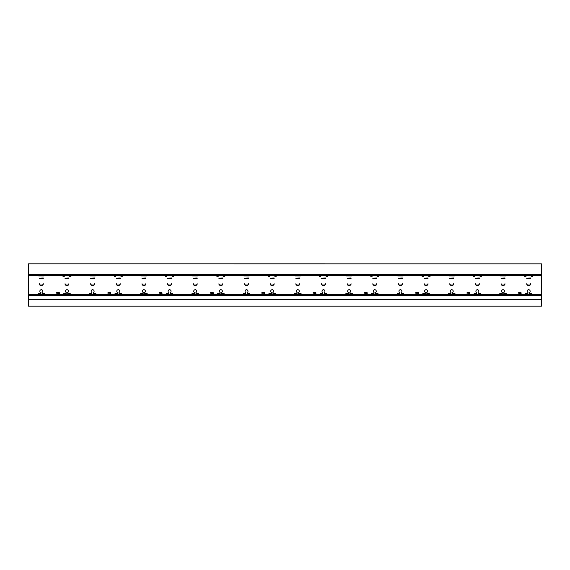 <?xml version="1.0" encoding="UTF-8"?>
<svg xmlns="http://www.w3.org/2000/svg" width="570" height="570" viewBox="0 0 570 570"><rect width="100%" height="100%" fill="white"/><g stroke="black" fill="none" stroke-linecap="round" stroke-linejoin="round"><path stroke-width="0.85" d="M28.5 275.502L541.5 275.638L541.5 274.968L28.5 274.968L28.5 275.502L541.5 275.502M28.5 275.638L541.5 275.638M541.5 263.86L28.5 263.839L541.5 263.86L541.5 274.968M541.5 274.683L28.5 274.683L28.5 263.86M28.5 275.837L28.5 294.163L495.316 294.163L28.5 294.362L28.5 295.032L541.5 295.032L541.5 306.154L28.5 306.161L28.5 299.706L541.5 299.706M28.5 295.032L28.5 299.706M541.5 295.032L541.5 275.837M541.5 306.154L28.5 306.154M531.988 294.163A0.705 0.705 0 0 0 531.304 293.272L529.38 293.272L529.38 292.503A1.475 1.475 0 0 0 529.815 290.265A1.475 1.475 0 0 0 527.535 290.265A1.475 1.475 0 0 0 527.97 292.503L527.97 293.272L526.046 293.272A0.705 0.705 0 0 0 525.412 294.284L525.661 294.262M506.338 294.163A0.705 0.705 0 0 0 505.654 293.272L503.73 293.272L503.73 292.503A1.475 1.475 0 0 0 504.165 290.265A1.475 1.475 0 0 0 501.885 290.265A1.475 1.475 0 0 0 502.32 292.503L502.32 293.272L500.396 293.272A0.705 0.705 0 0 0 499.762 294.284L500.011 294.262M480.688 294.163A0.705 0.705 0 0 0 480.004 293.272L478.08 293.272L478.08 292.503A1.475 1.475 0 0 0 478.515 290.265A1.475 1.475 0 0 0 476.235 290.265A1.475 1.475 0 0 0 476.67 292.503L476.67 293.272L474.746 293.272A0.705 0.705 0 0 0 474.062 294.163M455.038 294.163A0.705 0.705 0 0 0 454.354 293.272L452.43 293.272L452.43 292.503A1.475 1.475 0 0 0 452.865 290.265A1.475 1.475 0 0 0 450.585 290.265A1.475 1.475 0 0 0 451.02 292.503L451.02 293.272L449.096 293.272A0.705 0.705 0 0 0 448.412 294.163M429.388 294.163A0.705 0.705 0 0 0 428.704 293.272L426.78 293.272L426.78 292.503A1.475 1.475 0 0 0 427.215 290.265A1.475 1.475 0 0 0 424.935 290.265A1.475 1.475 0 0 0 425.37 292.503L425.37 293.272L423.446 293.272A0.705 0.705 0 0 0 422.762 294.163M403.738 294.163A0.705 0.705 0 0 0 403.054 293.272L401.13 293.272L401.13 292.503A1.475 1.475 0 0 0 401.565 290.265A1.475 1.475 0 0 0 399.285 290.265A1.475 1.475 0 0 0 399.72 292.503L399.72 293.272L397.796 293.272A0.705 0.705 0 0 0 397.112 294.163M378.088 294.163A0.705 0.705 0 0 0 377.404 293.272L375.48 293.272L375.48 292.503A1.475 1.475 0 0 0 375.915 290.265A1.475 1.475 0 0 0 373.635 290.265A1.475 1.475 0 0 0 374.07 292.503L374.07 293.272L372.146 293.272A0.705 0.705 0 0 0 371.462 294.163M352.438 294.163A0.705 0.705 0 0 0 351.754 293.272L349.83 293.272L349.83 292.503A1.475 1.475 0 0 0 350.265 290.265A1.475 1.475 0 0 0 347.985 290.265A1.475 1.475 0 0 0 348.42 292.503L348.42 293.272L346.496 293.272A0.705 0.705 0 0 0 345.812 294.163M326.788 294.163A0.705 0.705 0 0 0 326.104 293.272L324.18 293.272L324.18 292.503A1.475 1.475 0 0 0 324.615 290.265A1.475 1.475 0 0 0 322.335 290.265A1.475 1.475 0 0 0 322.77 292.503L322.77 293.272L320.846 293.272A0.705 0.705 0 0 0 320.162 294.163M301.138 294.163A0.705 0.705 0 0 0 300.454 293.272L298.53 293.272L298.53 292.503A1.475 1.475 0 0 0 298.965 290.265A1.475 1.475 0 0 0 296.685 290.265A1.475 1.475 0 0 0 297.12 292.503L297.12 293.272L295.196 293.272A0.705 0.705 0 0 0 294.512 294.163M275.488 294.163A0.705 0.705 0 0 0 274.804 293.272L272.88 293.272L272.88 292.503A1.475 1.475 0 0 0 273.315 290.265A1.475 1.475 0 0 0 271.035 290.265A1.475 1.475 0 0 0 271.47 292.503L271.47 293.272L269.546 293.272A0.705 0.705 0 0 0 268.862 294.163M249.838 294.163A0.705 0.705 0 0 0 249.154 293.272L247.23 293.272L247.23 292.503A1.475 1.475 0 0 0 247.665 290.265A1.475 1.475 0 0 0 245.385 290.265A1.475 1.475 0 0 0 245.82 292.503L245.82 293.272L243.896 293.272A0.705 0.705 0 0 0 243.212 294.163M224.188 294.163A0.705 0.705 0 0 0 223.504 293.272L221.58 293.272L221.58 292.503A1.475 1.475 0 0 0 222.015 290.265A1.475 1.475 0 0 0 219.735 290.265A1.475 1.475 0 0 0 220.17 292.503L220.17 293.272L218.246 293.272A0.705 0.705 0 0 0 217.562 294.163M198.538 294.163A0.705 0.705 0 0 0 197.854 293.272L195.93 293.272L195.93 292.503A1.475 1.475 0 0 0 196.365 290.265A1.475 1.475 0 0 0 194.085 290.265A1.475 1.475 0 0 0 194.52 292.503L194.52 293.272L192.596 293.272A0.705 0.705 0 0 0 191.912 294.163M172.888 294.163A0.705 0.705 0 0 0 172.204 293.272L170.28 293.272L170.28 292.503A1.475 1.475 0 0 0 170.715 290.265A1.475 1.475 0 0 0 168.435 290.265A1.475 1.475 0 0 0 168.87 292.503L168.87 293.272L166.946 293.272A0.705 0.705 0 0 0 166.262 294.163M147.238 294.163A0.705 0.705 0 0 0 146.554 293.272L144.63 293.272L144.63 292.503A1.475 1.475 0 0 0 145.065 290.265A1.475 1.475 0 0 0 142.785 290.265A1.475 1.475 0 0 0 143.22 292.503L143.22 293.272L141.296 293.272A0.705 0.705 0 0 0 140.612 294.163M121.588 294.163A0.705 0.705 0 0 0 120.904 293.272L118.98 293.272L118.98 292.503A1.475 1.475 0 0 0 119.415 290.265A1.475 1.475 0 0 0 117.135 290.265A1.475 1.475 0 0 0 117.57 292.503L117.57 293.272L115.646 293.272A0.705 0.705 0 0 0 114.962 294.163M95.938 294.163A0.705 0.705 0 0 0 95.254 293.272L93.33 293.272L93.33 292.503A1.475 1.475 0 0 0 93.765 290.265A1.475 1.475 0 0 0 91.485 290.265A1.475 1.475 0 0 0 91.92 292.503L91.92 293.272L89.996 293.272A0.705 0.705 0 0 0 89.312 294.163M70.288 294.163A0.705 0.705 0 0 0 69.604 293.272L67.68 293.272L67.68 292.503A1.475 1.475 0 0 0 68.115 290.265A1.475 1.475 0 0 0 65.835 290.265A1.475 1.475 0 0 0 66.27 292.503L66.27 293.272L64.346 293.272A0.705 0.705 0 0 0 63.662 294.163M44.638 294.163A0.705 0.705 0 0 0 43.954 293.272L42.03 293.272L42.03 292.503A1.475 1.475 0 0 0 42.465 290.265A1.475 1.475 0 0 0 40.185 290.265A1.475 1.475 0 0 0 40.62 292.503L40.62 293.272L38.696 293.272A0.705 0.705 0 0 0 38.012 294.163M524.635 275.837L524.635 276.087A0.705 0.705 0 0 0 525.341 276.792A0.705 0.705 0 0 0 526.046 276.087L526.046 275.837M531.304 275.837L531.304 276.087A0.705 0.705 0 0 0 532.01 276.792A0.705 0.705 0 0 0 532.715 276.087L532.715 275.837M473.335 275.837L473.335 276.087A0.705 0.705 0 0 0 474.041 276.792A0.705 0.705 0 0 0 474.746 276.087L474.746 275.837M480.004 275.837L480.004 276.087A0.705 0.705 0 0 0 480.709 276.792A0.705 0.705 0 0 0 481.415 276.087L481.415 275.837M422.035 275.837L422.035 276.087A0.705 0.705 0 0 0 422.741 276.792A0.705 0.705 0 0 0 423.446 276.087L423.446 275.837M428.704 275.837L428.704 276.087A0.705 0.705 0 0 0 429.409 276.792A0.705 0.705 0 0 0 430.115 276.087L430.115 275.837M370.735 275.837L370.735 276.087A0.705 0.705 0 0 0 371.441 276.792A0.705 0.705 0 0 0 372.146 276.087L372.146 275.837M377.404 275.837L377.404 276.087A0.705 0.705 0 0 0 378.109 276.792A0.705 0.705 0 0 0 378.815 276.087L378.815 275.837M319.435 275.837L319.435 276.087A0.705 0.705 0 0 0 320.141 276.792A0.705 0.705 0 0 0 320.846 276.087L320.846 275.837M326.104 275.837L326.104 276.087A0.705 0.705 0 0 0 326.81 276.792A0.705 0.705 0 0 0 327.515 276.087L327.515 275.837M268.135 275.837L268.135 276.087A0.705 0.705 0 0 0 268.841 276.792A0.705 0.705 0 0 0 269.546 276.087L269.546 275.837M274.804 275.837L274.804 276.087A0.705 0.705 0 0 0 275.51 276.792A0.705 0.705 0 0 0 276.215 276.087L276.215 275.837M216.835 275.837L216.835 276.087A0.705 0.705 0 0 0 217.541 276.792A0.705 0.705 0 0 0 218.246 276.087L218.246 275.837M223.504 275.837L223.504 276.087A0.705 0.705 0 0 0 224.21 276.792A0.705 0.705 0 0 0 224.915 276.087L224.915 275.837M165.535 275.837L165.535 276.087A0.705 0.705 0 0 0 166.24 276.792A0.705 0.705 0 0 0 166.946 276.087L166.946 275.837M172.204 275.837L172.204 276.087A0.705 0.705 0 0 0 172.91 276.792A0.705 0.705 0 0 0 173.615 276.087L173.615 275.837M114.235 275.837L114.235 276.087A0.705 0.705 0 0 0 114.941 276.792A0.705 0.705 0 0 0 115.646 276.087L115.646 275.837M120.904 275.837L120.904 276.087A0.705 0.705 0 0 0 121.61 276.792A0.705 0.705 0 0 0 122.315 276.087L122.315 275.837M62.935 275.837L62.935 276.087A0.705 0.705 0 0 0 63.64 276.792A0.705 0.705 0 0 0 64.346 276.087L64.346 275.837M69.604 275.837L69.604 276.087A0.705 0.705 0 0 0 70.31 276.792A0.705 0.705 0 0 0 71.015 276.087L71.015 275.837M506.046 275.837A0.705 0.705 0 0 1 505.654 275.958L500.396 275.958A0.705 0.705 0 0 1 500.004 275.837M454.746 275.837A0.705 0.705 0 0 1 454.354 275.958L449.096 275.958A0.705 0.705 0 0 1 448.704 275.837M403.446 275.837A0.705 0.705 0 0 1 403.054 275.958L397.796 275.958A0.705 0.705 0 0 1 397.404 275.837M352.146 275.837A0.705 0.705 0 0 1 351.754 275.958L346.496 275.958A0.705 0.705 0 0 1 346.104 275.837M300.846 275.837A0.705 0.705 0 0 1 300.454 275.958L295.196 275.958A0.705 0.705 0 0 1 294.804 275.837M249.546 275.837A0.705 0.705 0 0 1 249.154 275.958L243.896 275.958A0.705 0.705 0 0 1 243.504 275.837M198.246 275.837A0.705 0.705 0 0 1 197.854 275.958L192.596 275.958A0.705 0.705 0 0 1 192.204 275.837M146.946 275.837A0.705 0.705 0 0 1 146.554 275.958L141.296 275.958A0.705 0.705 0 0 1 140.904 275.837M95.646 275.837A0.705 0.705 0 0 1 95.254 275.958L89.996 275.958A0.705 0.705 0 0 1 89.604 275.837M44.346 275.837A0.705 0.705 0 0 1 43.954 275.958L38.696 275.958A0.705 0.705 0 0 1 38.304 275.837M520.631 294.163L520.374 293.172L518.251 293.172L518.251 292.759L521.044 292.659L521.144 294.177M519.548 294.163L519.441 293.764L519.334 294.163M526.751 284.052L526.751 283.717A1.282 1.282 0 0 0 528.034 285L529.316 285A1.282 1.282 0 0 0 530.599 283.717L530.599 284.052A1.282 1.282 0 0 1 529.316 285.335L528.034 285.335A1.282 1.282 0 0 1 526.751 284.052M501.101 284.052L501.101 283.717A1.282 1.282 0 0 0 502.384 285L503.666 285A1.282 1.282 0 0 0 504.949 283.717L504.949 284.052A1.282 1.282 0 0 1 503.666 285.335L502.384 285.335A1.282 1.282 0 0 1 501.101 284.052M475.451 284.052L475.451 283.717A1.282 1.282 0 0 0 476.734 285L478.016 285A1.282 1.282 0 0 0 479.299 283.717L479.299 284.052A1.282 1.282 0 0 1 478.016 285.335L476.734 285.335A1.282 1.282 0 0 1 475.451 284.052M449.801 284.052L449.801 283.717A1.282 1.282 0 0 0 451.084 285L452.366 285A1.282 1.282 0 0 0 453.649 283.717L453.649 284.052A1.282 1.282 0 0 1 452.366 285.335L451.084 285.335A1.282 1.282 0 0 1 449.801 284.052M424.151 284.052L424.151 283.717A1.282 1.282 0 0 0 425.434 285L426.716 285A1.282 1.282 0 0 0 427.999 283.717L427.999 284.052A1.282 1.282 0 0 1 426.716 285.335L425.434 285.335A1.282 1.282 0 0 1 424.151 284.052M398.501 284.052L398.501 283.717A1.282 1.282 0 0 0 399.784 285L401.066 285A1.282 1.282 0 0 0 402.349 283.717L402.349 284.052A1.282 1.282 0 0 1 401.066 285.335L399.784 285.335A1.282 1.282 0 0 1 398.501 284.052M372.851 284.052L372.851 283.717A1.282 1.282 0 0 0 374.134 285L375.416 285A1.282 1.282 0 0 0 376.699 283.717L376.699 284.052A1.282 1.282 0 0 1 375.416 285.335L374.134 285.335A1.282 1.282 0 0 1 372.851 284.052M347.201 284.052L347.201 283.717A1.282 1.282 0 0 0 348.484 285L349.766 285A1.282 1.282 0 0 0 351.049 283.717L351.049 284.052A1.282 1.282 0 0 1 349.766 285.335L348.484 285.335A1.282 1.282 0 0 1 347.201 284.052M321.551 284.052L321.551 283.717A1.282 1.282 0 0 0 322.834 285L324.116 285A1.282 1.282 0 0 0 325.399 283.717L325.399 284.052A1.282 1.282 0 0 1 324.116 285.335L322.834 285.335A1.282 1.282 0 0 1 321.551 284.052M295.901 284.052L295.901 283.717A1.282 1.282 0 0 0 297.184 285L298.466 285A1.282 1.282 0 0 0 299.749 283.717L299.749 284.052A1.282 1.282 0 0 1 298.466 285.335L297.184 285.335A1.282 1.282 0 0 1 295.901 284.052M270.251 284.052L270.251 283.717A1.282 1.282 0 0 0 271.534 285L272.816 285A1.282 1.282 0 0 0 274.099 283.717L274.099 284.052A1.282 1.282 0 0 1 272.816 285.335L271.534 285.335A1.282 1.282 0 0 1 270.251 284.052M244.601 284.052L244.601 283.717A1.282 1.282 0 0 0 245.884 285L247.166 285A1.282 1.282 0 0 0 248.449 283.717L248.449 284.052A1.282 1.282 0 0 1 247.166 285.335L245.884 285.335A1.282 1.282 0 0 1 244.601 284.052M218.951 284.052L218.951 283.717A1.282 1.282 0 0 0 220.234 285L221.516 285A1.282 1.282 0 0 0 222.799 283.717L222.799 284.052A1.282 1.282 0 0 1 221.516 285.335L220.234 285.335A1.282 1.282 0 0 1 218.951 284.052M193.301 284.052L193.301 283.717A1.282 1.282 0 0 0 194.584 285L195.866 285A1.282 1.282 0 0 0 197.149 283.717L197.149 284.052A1.282 1.282 0 0 1 195.866 285.335L194.584 285.335A1.282 1.282 0 0 1 193.301 284.052M167.651 284.052L167.651 283.717A1.282 1.282 0 0 0 168.934 285L170.216 285A1.282 1.282 0 0 0 171.499 283.717L171.499 284.052A1.282 1.282 0 0 1 170.216 285.335L168.934 285.335A1.282 1.282 0 0 1 167.651 284.052M142.001 284.052L142.001 283.717A1.282 1.282 0 0 0 143.284 285L144.566 285A1.282 1.282 0 0 0 145.849 283.717L145.849 284.052A1.282 1.282 0 0 1 144.566 285.335L143.284 285.335A1.282 1.282 0 0 1 142.001 284.052M116.351 284.052L116.351 283.717A1.282 1.282 0 0 0 117.634 285L118.916 285A1.282 1.282 0 0 0 120.199 283.717L120.199 284.052A1.282 1.282 0 0 1 118.916 285.335L117.634 285.335A1.282 1.282 0 0 1 116.351 284.052M90.701 284.052L90.701 283.717A1.282 1.282 0 0 0 91.984 285L93.266 285A1.282 1.282 0 0 0 94.549 283.717L94.549 284.052A1.282 1.282 0 0 1 93.266 285.335L91.984 285.335A1.282 1.282 0 0 1 90.701 284.052M65.051 284.052L65.051 283.717A1.282 1.282 0 0 0 66.334 285L67.616 285A1.282 1.282 0 0 0 68.899 283.717L68.899 284.052A1.282 1.282 0 0 1 67.616 285.335L66.334 285.335A1.282 1.282 0 0 1 65.051 284.052M39.401 284.052L39.401 283.717A1.282 1.282 0 0 0 40.684 285L41.966 285A1.282 1.282 0 0 0 43.249 283.717L43.249 284.052A1.282 1.282 0 0 1 41.966 285.335L40.684 285.335A1.282 1.282 0 0 1 39.401 284.052M469.331 294.163L469.074 293.172L466.951 293.172L467.051 292.659L469.744 292.659L469.844 294.163M468.248 294.163L468.141 293.764L468.034 294.163M418.031 294.163L417.774 293.172L415.651 293.172L415.751 292.659L418.444 292.659L418.544 294.163M416.948 294.163L416.841 293.764L416.734 294.163M366.731 294.163L366.474 293.172L364.351 293.172L364.451 292.659L367.144 292.659L367.244 294.163M365.648 294.163L365.541 293.764L365.434 294.163M315.431 294.163L315.174 293.172L313.051 293.172L313.151 292.659L315.844 292.659L315.944 294.163M314.348 294.163L314.241 293.764L314.134 294.163M264.131 294.163L263.874 293.172L261.751 293.172L261.851 292.659L264.544 292.659L264.644 294.163M263.048 294.163L262.941 293.764L262.834 294.163M212.831 294.163L212.574 293.172L210.451 293.172L210.551 292.659L213.244 292.659L213.344 294.163M211.748 294.163L211.641 293.764L211.534 294.163M161.531 294.163L161.274 293.172L159.151 293.172L159.251 292.659L161.944 292.659L162.044 294.163M160.448 294.163L160.341 293.764L160.234 294.163M110.231 294.163L109.974 293.172L107.851 293.172L107.951 292.659L110.644 292.659L110.744 294.163M109.148 294.163L109.041 293.764L108.934 294.163M58.931 294.163L58.674 293.172L56.551 293.172L56.651 292.659L59.344 292.659L59.444 294.163M57.848 294.163L57.741 293.764L57.634 294.163M526.751 278.181L530.599 277.996L530.599 278.773L526.751 278.773L526.751 278.181L530.599 278.181M501.101 278.181L504.949 277.996L504.949 278.773L501.101 278.773L501.101 278.181L504.949 278.181M475.451 278.181L479.299 277.996L479.299 278.773L475.451 278.773L475.451 278.181L479.299 278.181M449.801 278.181L453.649 277.996L453.649 278.773L449.801 278.773L449.801 278.181L453.649 278.181M424.151 278.181L427.999 277.996L427.999 278.773L424.151 278.773L424.151 278.181L427.999 278.181M398.501 278.181L402.349 277.996L402.349 278.773L398.501 278.773L398.501 278.181L402.349 278.181M372.851 278.181L376.699 277.996L376.699 278.773L372.851 278.773L372.851 278.181L376.699 278.181M347.201 278.181L351.049 277.996L351.049 278.773L347.201 278.773L347.201 278.181L351.049 278.181M321.551 278.181L325.399 277.996L325.399 278.773L321.551 278.773L321.551 278.181L325.399 278.181M295.901 278.181L299.749 277.996L299.749 278.773L295.901 278.773L295.901 278.181L299.749 278.181M270.251 278.181L274.099 277.996L274.099 278.773L270.251 278.773L270.251 278.181L274.099 278.181M244.601 278.181L248.449 277.996L248.449 278.773L244.601 278.773L244.601 278.181L248.449 278.181M218.951 278.181L222.799 277.996L222.799 278.773L218.951 278.773L218.951 278.181L222.799 278.181M193.301 278.181L197.149 277.996L197.149 278.773L193.301 278.773L193.301 278.181L197.149 278.181M167.651 278.181L171.499 277.996L171.499 278.773L167.651 278.773L167.651 278.181L171.499 278.181M142.001 278.181L145.849 277.996L145.849 278.773L142.001 278.773L142.001 278.181L145.849 278.181M116.351 278.181L120.199 277.996L120.199 278.773L116.351 278.773L116.351 278.181L120.199 278.181M90.701 278.181L94.549 277.996L94.549 278.773L90.701 278.773L90.701 278.181L94.549 278.181M65.051 278.181L68.899 277.996L68.899 278.773L65.051 278.773L65.051 278.181L68.899 278.181M39.401 278.181L43.249 277.996L43.249 278.773L39.401 278.773L39.401 278.181L43.249 278.181M541.5 294.498L28.5 294.498M499.626 294.49L495.316 294.362M496.548 294.362L499.37 294.377M499.755 294.49L520.966 294.362L500.011 294.405M521.685 294.49L520.966 294.362M521.814 294.49L524.892 294.362L522.07 294.377M525.276 294.49L524.892 294.362M525.405 294.49L541.5 294.163M526.124 294.163L525.661 294.405M526.124 294.362L541.5 294.362M496.164 294.284L495.779 294.262M495.779 294.405L495.316 294.163M521.429 294.405L520.966 294.163M541.5 274.526L28.5 274.526M28.5 295.488L541.5 295.488"/></g></svg>

